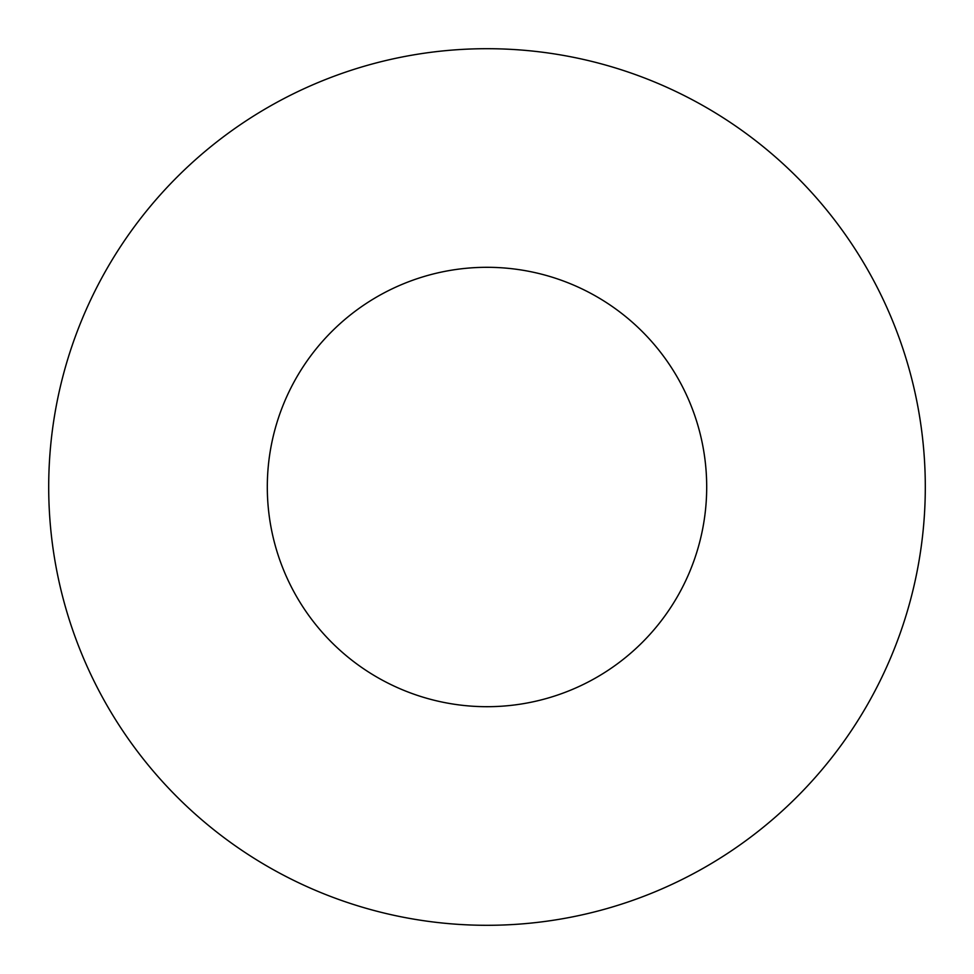 <?xml version="1.0" encoding="UTF-8"?>
<svg xmlns="http://www.w3.org/2000/svg" width="974" height="974" viewBox="0 0 974 974"><rect width="100%" height="100%" fill="white"/><g stroke="black" fill="none" stroke-linecap="round" stroke-linejoin="round"><path stroke-width="1.46" d="M487 267.302A219.698 219.698 0 0 0 267.302 487A219.698 219.698 0 0 0 487 706.698A219.698 219.698 0 0 0 706.698 487A219.698 219.698 0 0 0 487 267.302M487 925.3A438.3 438.3 0 0 0 925.3 487A438.3 438.3 0 0 0 487 48.7A438.3 438.3 0 0 0 48.7 487A438.3 438.3 0 0 0 487 925.3"/></g></svg>
